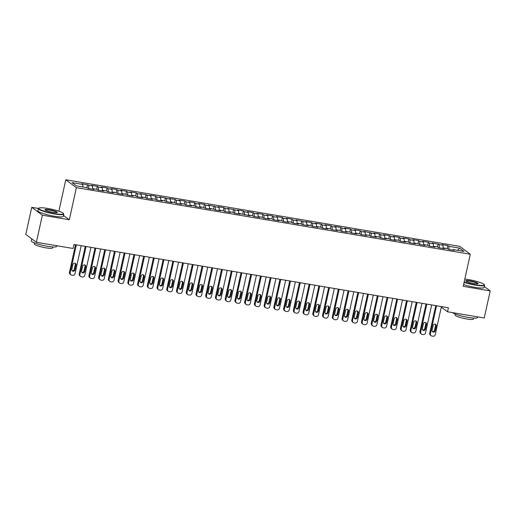 <?xml version="1.0" encoding="UTF-8"?>
<svg xmlns="http://www.w3.org/2000/svg" width="516" height="516" viewBox="0 0 516 516"><rect width="100%" height="100%" fill="white"/><g stroke="black" fill="none" stroke-linecap="round" stroke-linejoin="round"><path stroke-width="0.77" d="M38.436 208.451L31.753 207.322L25.8 234.399L36.397 242.281L73.104 248.486L73.981 244.474L448.423 307.768L447.54 311.78L484.247 317.985L490.2 290.901L484.26 286.49M58.876 211.199L65.777 179.781L459.692 246.364L470.289 254.246L76.381 187.656L65.777 179.781M457.666 250.331L459.569 248.125L448.862 246.313L447.843 245.558L442.006 244.571L443.018 245.326L432.266 242.926L433.285 243.681L429.389 243.023L428.377 242.268L422.533 241.275L423.552 242.036L419.656 241.378L418.637 240.617L412.794 239.63L413.813 240.385L409.917 239.727L408.904 238.972L403.06 237.986L404.08 238.74L400.184 238.082L399.165 237.328L393.327 236.341L394.34 237.096L390.444 236.438L389.432 235.683L383.588 234.696L384.607 235.451L380.711 234.793L379.692 234.038L373.855 233.051L374.868 233.806L364.115 231.407L365.135 232.161L361.239 231.503L360.226 230.742L354.382 229.755L355.401 230.517L351.506 229.859L350.487 229.098L344.643 228.111L345.662 228.865L341.766 228.207L340.753 227.453L334.91 226.466L335.929 227.221L332.033 226.563L331.014 225.808L325.177 224.821L326.189 225.576L322.294 224.918L321.281 224.163L315.437 223.176L316.456 223.931L312.561 223.273L311.541 222.519L305.704 221.532L306.717 222.286L295.965 219.88L296.984 220.642L293.088 219.984L292.075 219.223L286.232 218.236L287.251 218.997L283.355 218.333L282.336 217.578L276.492 216.591L277.511 217.346L273.615 216.688L272.603 215.933L266.759 214.946L267.778 215.701L263.882 215.043L262.863 214.288L257.026 213.302L258.039 214.056L254.143 213.398L253.13 212.644L247.287 211.657L248.306 212.411L244.41 211.754L243.391 210.999L237.554 210.012L238.566 210.767L227.814 208.361L228.833 209.122L224.937 208.464L223.925 207.703L218.081 206.716L219.1 207.471L208.341 205.071L209.361 205.826L205.465 205.168L204.452 204.413L198.608 203.427L199.627 204.181L195.732 203.523L194.713 202.769L188.875 201.782L189.888 202.536L185.992 201.879L184.98 201.124L179.136 200.137L180.155 200.892L176.259 200.234L175.24 199.479L169.403 198.492L170.415 199.247L159.663 196.841L160.682 197.602L156.787 196.944L155.774 196.183L149.93 195.196L150.949 195.951L140.191 193.552L141.21 194.306L137.314 193.648L136.301 192.894L130.458 191.907L131.477 192.661L127.581 192.004L126.562 191.249L120.725 190.262L121.737 191.017L117.841 190.359L116.829 189.604L110.985 188.617L112.004 189.372L108.108 188.714L107.089 187.959L101.252 186.966L102.265 187.727L98.375 187.069L97.356 186.308L91.513 185.321L92.532 186.083L81.78 183.677L82.799 184.431L82.934 186.992M459.569 248.125L463.981 251.402L453.274 249.589L452.938 250.118M82.799 184.431L72.085 182.625L76.497 185.902L87.204 187.714L88.223 188.469L94.067 189.456L93.048 188.701L96.944 189.359L97.956 190.114L103.8 191.101L102.781 190.346L106.677 191.004L107.696 191.759L113.539 192.745L112.52 191.991L116.416 192.649L117.429 193.403L123.272 194.39L122.253 193.635L126.149 194.293L127.168 195.054L133.005 196.041L131.993 195.28L135.889 195.938L136.901 196.699L142.745 197.686L141.726 196.931L145.622 197.589L146.641 198.344L152.478 199.331L151.465 198.576L155.355 199.234L156.374 199.989L162.218 200.976L161.198 200.221L165.094 200.879L166.107 201.633L171.951 202.62L170.931 201.866L174.827 202.524L175.846 203.278L181.69 204.265L180.671 203.51L184.567 204.168L185.579 204.923L191.423 205.916L190.404 205.155L194.3 205.813L195.319 206.574L201.156 207.561L200.144 206.8L204.039 207.464L205.052 208.219L210.896 209.206L209.877 208.451L213.772 209.109L214.791 209.864L220.629 210.85L219.616 210.096L223.505 210.754L224.525 211.508L230.368 212.495L229.349 211.741L233.245 212.399L234.258 213.153L240.101 214.14L239.082 213.385L249.841 215.785L248.822 215.03L252.717 215.688L253.73 216.443L259.574 217.436L258.555 216.675L262.45 217.333L263.47 218.094L269.307 219.081L268.294 218.326L272.19 218.984L273.203 219.739L279.046 220.725L278.027 219.971L281.923 220.629L282.942 221.383L288.779 222.37L287.767 221.616L291.656 222.273L292.675 223.028L298.519 224.015L297.5 223.26L301.396 223.918L302.408 224.673L308.252 225.66L307.233 224.905L311.129 225.563L312.148 226.318L317.991 227.304L316.972 226.55L320.868 227.208L321.881 227.969L327.725 228.956L326.705 228.195L330.601 228.852L331.62 229.614L337.458 230.6L336.445 229.846L340.341 230.504L341.353 231.258L347.197 232.245L346.178 231.49L350.074 232.148L351.093 232.903L356.93 233.89L355.917 233.135L359.807 233.793L360.826 234.548L366.67 235.535L365.651 234.78L369.546 235.438L370.559 236.193L376.403 237.179L375.384 236.425L379.279 237.083L380.298 237.837L386.142 238.831L385.123 238.07L389.019 238.727L390.032 239.489L395.875 240.475L394.856 239.714L398.752 240.379L399.771 241.133L405.608 242.12L404.596 241.365L408.491 242.023L409.504 242.778L415.348 243.765L414.329 243.01L418.224 243.668L419.244 244.423L425.081 245.41L424.068 244.655L427.958 245.313L428.977 246.067L434.82 247.054L433.801 246.3L437.697 246.958L438.71 247.712L444.553 248.699L443.534 247.944L447.43 248.602L448.449 249.357L454.293 250.35L453.274 249.589M88.636 185.418L88.81 188.566M92.532 186.083L92.699 189.224M98.375 187.069L98.543 190.21M102.265 187.727L102.439 190.868M93.048 188.701L92.712 189.23M108.108 188.714L108.276 191.862M112.004 189.372L112.172 192.52M102.781 190.346L102.445 190.875M117.841 190.359L118.016 193.506M121.737 191.017L121.911 194.164L122.253 193.635M112.52 191.991L112.185 192.52M127.581 192.004L127.749 195.151M131.477 192.661L131.644 195.809L131.993 195.28M137.314 193.648L137.488 196.796M141.21 194.306L141.384 197.454L141.726 196.931M147.054 195.293L147.221 198.441M150.949 195.951L151.117 199.099L151.465 198.576M156.787 196.944L156.961 200.085M160.682 197.602L160.85 200.743L161.198 200.221M166.526 198.589L166.694 201.73M170.415 199.247L170.59 202.388L170.931 201.866M176.259 200.234L176.427 203.381M180.155 200.892L180.323 204.039M185.992 201.879L186.166 205.026M189.888 202.536L190.062 205.684M180.671 203.51L180.336 204.039M195.732 203.523L195.899 206.671M199.627 204.181L199.795 207.329L200.144 206.8M190.404 205.155L190.069 205.684M205.465 205.168L205.639 208.316M209.361 205.826L209.535 208.974L209.877 208.451M215.204 206.813L215.372 209.96M219.1 207.471L219.268 210.618L219.616 210.096M224.937 208.464L225.111 211.605M228.833 209.122L229.001 212.263L229.349 211.741M234.677 210.109L234.845 213.25M238.566 210.767L238.74 213.914L239.082 213.385M244.41 211.754L244.578 214.901M248.306 212.411L248.473 215.559L248.822 215.03M254.143 213.398L254.317 216.546M258.039 214.056L258.213 217.204L258.555 216.675M263.882 215.043L264.05 218.191M267.778 215.701L267.946 218.849M273.615 216.688L273.79 219.835M277.511 217.346L277.685 220.493M268.294 218.326L267.952 218.849M283.355 218.333L283.523 221.48M287.251 218.997L287.418 222.138L287.767 221.616M278.027 219.971L277.692 220.493M293.088 219.984L293.262 223.125M296.984 220.642L297.151 223.783L297.5 223.26M302.827 221.628L302.995 224.776M306.717 222.286L306.891 225.434L307.233 224.905M312.561 223.273L312.728 226.421M316.456 223.931L316.624 227.079L316.972 226.55M322.294 224.918L322.468 228.066M326.189 225.576L326.364 228.723L326.705 228.195M332.033 226.563L332.201 229.71M335.929 227.221L336.097 230.368L336.445 229.846M341.766 228.207L341.94 231.355M345.662 228.865L345.836 232.013L346.178 231.49M351.506 229.859L351.673 233M355.401 230.517L355.569 233.658M361.239 231.503L361.413 234.645M365.135 232.161L365.302 235.309M355.917 233.135L355.576 233.664M370.978 233.148L371.146 236.296M374.868 233.806L375.042 236.954L375.384 236.425M365.651 234.78L365.315 235.309M380.711 234.793L380.879 237.94M384.607 235.451L384.775 238.598L385.123 238.07M390.444 236.438L390.618 239.585M394.34 237.096L394.514 240.243L394.856 239.714M400.184 238.082L400.352 241.23M404.08 238.74L404.247 241.888L404.596 241.365M409.917 239.727L410.091 242.875M413.813 240.385L413.987 243.533L414.329 243.01M419.656 241.378L419.824 244.52M423.552 242.036L423.72 245.177M429.389 243.023L429.564 246.164M433.285 243.681L433.453 246.829M424.068 244.655L423.726 245.184M439.129 244.668L439.297 247.815M443.018 245.326L443.192 248.473M433.801 246.3L433.466 246.829M448.862 246.313L449.03 249.46M443.534 247.944L443.199 248.473M31.753 207.322L42.351 215.198L36.397 242.281M470.289 254.246L463.233 286.341L490.2 290.901M42.351 215.198L69.318 219.758L76.381 187.656M441.296 307.136L447.54 311.78M69.318 219.758L63.468 215.404M447.843 245.558L447.185 248.564M438.11 243.913L437.452 246.919M428.377 242.268L427.712 245.274M418.637 240.617L417.979 243.623M408.904 238.972L408.24 241.978M399.165 237.328L398.507 240.333M389.432 235.683L388.767 238.689M379.692 234.038L379.034 237.044M369.959 232.394L369.301 235.399M360.226 230.742L359.562 233.748M350.487 229.098L349.829 232.103M340.753 227.453L340.089 230.459M331.014 225.808L330.356 228.814M321.281 224.163L320.617 227.169M311.541 222.519L310.884 225.524M301.808 220.874L301.15 223.88M292.075 219.223L291.411 222.228M282.336 217.578L281.678 220.584M272.603 215.933L271.938 218.939M262.863 214.288L262.205 217.294M253.13 212.644L252.466 215.649M243.391 210.999L242.733 214.005M233.658 209.354L233 212.36M223.925 207.703L223.26 210.709M214.185 206.058L213.527 209.064M204.452 204.413L203.788 207.419M194.713 202.769L194.055 205.774M184.98 201.124L184.315 204.13M175.24 199.479L174.582 202.485M165.507 197.828L164.849 200.834M155.774 196.183L155.11 199.189M146.034 194.538L145.377 197.544M136.301 192.894L135.637 195.899M126.562 191.249L125.904 194.255M116.829 189.604L116.165 192.61M107.089 187.959L106.431 190.965M97.356 186.308L96.698 189.314M87.623 184.663L86.959 187.669M441.419 306.581L435.272 334.542A2.077 1.948 126.6 0 1 432.885 336.219L431.911 336.051A2.077 1.948 126.6 0 1 430.409 333.717L436.555 305.762M435.749 305.627L429.693 333.188L430.409 333.717M435.194 330.782A1.664 1.561 -53.4 0 1 432.64 331.853A1.664 1.561 -53.4 0 1 432.079 330.259L433.137 325.441A1.664 1.561 -53.4 0 1 435.685 324.37A1.664 1.561 -53.4 0 1 436.252 325.97L435.194 330.782L434.478 330.253A1.664 1.561 -53.4 0 1 432.324 331.53M435.285 324.164A1.664 1.561 -53.4 0 1 435.536 325.435L434.478 330.253M431.112 335.716L430.396 335.181A2.077 1.948 -53.4 0 1 429.693 333.188M431.686 304.937L425.539 332.897A2.077 1.948 126.6 0 1 423.152 334.574L422.178 334.407A2.077 1.948 126.6 0 1 420.669 332.072L426.816 304.118M426.016 303.982L419.953 331.543L420.669 332.072M425.455 329.137A1.664 1.561 -53.4 0 1 422.907 330.208A1.664 1.561 -53.4 0 1 422.34 328.608L423.397 323.796A1.664 1.561 -53.4 0 1 425.945 322.726A1.664 1.561 -53.4 0 1 426.513 324.325L425.455 329.137L424.739 328.608A1.664 1.561 -53.4 0 1 422.591 329.885M425.552 322.513A1.664 1.561 -53.4 0 1 425.797 323.79L424.739 328.608M421.378 334.071L420.663 333.536A2.077 1.948 -53.4 0 1 419.953 331.543M421.953 303.292L415.799 331.253A2.077 1.948 126.6 0 1 413.413 332.93L412.439 332.762A2.077 1.948 126.6 0 1 410.936 330.427L417.083 302.466M416.277 302.331L410.22 329.898L410.936 330.427M415.722 327.492A1.664 1.561 -53.4 0 1 413.174 328.563A1.664 1.561 -53.4 0 1 412.607 326.963L413.664 322.152A1.664 1.561 -53.4 0 1 416.212 321.081A1.664 1.561 -53.4 0 1 416.78 322.674L415.722 327.492L415.006 326.957A1.664 1.561 -53.4 0 1 412.852 328.24M415.812 320.868A1.664 1.561 -53.4 0 1 416.064 322.145L415.006 326.957M411.645 332.427L410.923 331.891A2.077 1.948 -53.4 0 1 410.22 329.898M464.187 282.007A12.668 1.883 12.4 0 0 475.417 284.767A12.668 1.883 12.4 0 0 484.214 284.58A12.668 1.883 12.4 0 0 468.425 279.569A12.668 1.883 12.4 0 0 464.832 279.066M484.214 284.58L484.453 284.942A12.984 1.929 -167.6 0 1 484.53 285.258A12.984 1.929 -167.6 0 1 475.436 285.129A12.984 1.929 -167.6 0 1 464.103 282.368M470.173 280.865A6.334 0.942 -167.6 0 1 478.01 283.652A6.334 0.942 -167.6 0 1 473.669 283.465A6.334 0.942 -167.6 0 1 465.774 280.962A6.334 0.942 -167.6 0 1 470.173 280.865M477.739 283.742A6.024 0.897 12.4 0 0 470.192 281.233A6.024 0.897 12.4 0 0 465.974 281.156M477.584 316.856L477.429 317.553A12.984 1.929 -167.6 0 1 468.335 317.43A12.984 1.929 -167.6 0 1 452.455 312.612M473.591 318.082L473.372 319.082A9.346 1.387 -167.6 0 1 466.825 318.991A9.346 1.387 -167.6 0 1 455.118 315.063L455.338 314.063M484.53 285.258L484.047 287.464A12.984 1.929 -167.6 0 1 474.946 287.335A12.984 1.929 -167.6 0 1 463.62 284.574M47.646 208.438A12.668 1.883 12.4 0 0 38.964 208.071A12.668 1.883 12.4 0 0 54.632 213.637A12.668 1.883 12.4 0 0 63.429 213.45A12.668 1.883 12.4 0 0 47.646 208.438M63.429 213.45L63.668 213.811A12.984 1.929 -167.6 0 1 63.752 214.127A12.984 1.929 -167.6 0 1 54.651 214.005A12.984 1.929 -167.6 0 1 38.39 208.554A12.984 1.929 -167.6 0 1 38.597 208.303L38.964 208.071M49.388 209.741A6.334 0.942 -167.6 0 1 57.224 212.521A6.334 0.942 -167.6 0 1 52.884 212.34A6.334 0.942 -167.6 0 1 44.989 209.831A6.334 0.942 -167.6 0 1 49.388 209.741M56.96 212.618A6.024 0.897 12.4 0 0 49.407 210.102A6.024 0.897 12.4 0 0 45.195 210.031M56.805 245.732L56.65 246.429A12.984 1.929 -167.6 0 1 47.549 246.3A12.984 1.929 -167.6 0 1 31.289 240.849L31.74 238.818M52.813 246.951L52.593 247.951A9.346 1.387 -167.6 0 1 46.04 247.861A9.346 1.387 -167.6 0 1 34.333 243.939L34.553 242.939M63.752 214.127L63.268 216.333A12.984 1.929 -167.6 0 1 54.167 216.21A12.984 1.929 -167.6 0 1 37.907 210.76L38.39 208.554M412.213 301.647L406.066 329.608A2.077 1.948 126.6 0 1 403.68 331.285L402.706 331.117A2.077 1.948 126.6 0 1 401.196 328.782L407.343 300.822M406.543 300.686L400.481 328.247L401.196 328.782M405.982 325.848A1.664 1.561 -53.4 0 1 403.435 326.918A1.664 1.561 -53.4 0 1 402.867 325.319L403.925 320.507A1.664 1.561 -53.4 0 1 406.479 319.436A1.664 1.561 -53.4 0 1 407.04 321.029L405.982 325.848L405.266 325.312A1.664 1.561 -53.4 0 1 403.119 326.596M406.079 319.223A1.664 1.561 -53.4 0 1 406.324 320.5L405.266 325.312M401.906 330.775L401.19 330.246A2.077 1.948 -53.4 0 1 400.481 328.247M402.48 300.002L396.333 327.957A2.077 1.948 126.6 0 1 393.94 329.634L392.966 329.472A2.077 1.948 126.6 0 1 391.463 327.138L397.61 299.177M396.804 299.041L390.747 326.602L391.463 327.138M396.249 324.203A1.664 1.561 -53.4 0 1 393.702 325.274A1.664 1.561 -53.4 0 1 393.134 323.674L394.192 318.856A1.664 1.561 -53.4 0 1 396.74 317.791A1.664 1.561 -53.4 0 1 397.307 319.385L396.249 324.203L395.533 323.667A1.664 1.561 -53.4 0 1 393.385 324.951M396.34 317.579A1.664 1.561 -53.4 0 1 396.591 318.856L395.533 323.667M392.173 329.131L391.457 328.602A2.077 1.948 -53.4 0 1 390.747 326.602M392.74 298.358L386.594 326.312A2.077 1.948 126.6 0 1 384.207 327.989L383.233 327.828A2.077 1.948 126.6 0 1 381.724 325.493L387.877 297.532M387.071 297.397L381.008 324.957L381.724 325.493M386.51 322.552A1.664 1.561 -53.4 0 1 383.962 323.622A1.664 1.561 -53.4 0 1 383.394 322.029L384.459 317.211A1.664 1.561 -53.4 0 1 387.006 316.14A1.664 1.561 -53.4 0 1 387.574 317.74L386.51 322.552L385.794 322.023A1.664 1.561 -53.4 0 1 383.646 323.3M386.607 315.934A1.664 1.561 -53.4 0 1 386.858 317.205L385.794 322.023M382.433 327.486L381.717 326.957A2.077 1.948 -53.4 0 1 381.008 324.957M383.007 296.706L376.861 324.667A2.077 1.948 126.6 0 1 374.468 326.344L373.5 326.183A2.077 1.948 126.6 0 1 371.991 323.848L378.138 295.887M377.338 295.752L371.275 323.313L371.991 323.848M376.777 320.907A1.664 1.561 -53.4 0 1 374.229 321.978A1.664 1.561 -53.4 0 1 373.661 320.384L374.719 315.566A1.664 1.561 -53.4 0 1 377.267 314.496A1.664 1.561 -53.4 0 1 377.835 316.095L376.777 320.907L376.061 320.378A1.664 1.561 -53.4 0 1 373.913 321.655M376.867 314.289A1.664 1.561 -53.4 0 1 377.119 315.56L376.061 320.378M372.7 325.841L371.984 325.306A2.077 1.948 -53.4 0 1 371.275 323.313M373.268 295.062L367.121 323.022A2.077 1.948 126.6 0 1 364.735 324.699L363.761 324.532A2.077 1.948 126.6 0 1 362.258 322.197L368.405 294.243M367.598 294.107L361.542 321.668L362.258 322.197M367.044 319.262A1.664 1.561 -53.4 0 1 364.49 320.333A1.664 1.561 -53.4 0 1 363.928 318.733L364.986 313.921A1.664 1.561 -53.4 0 1 367.534 312.851A1.664 1.561 -53.4 0 1 368.102 314.45L367.044 319.262L366.328 318.733A1.664 1.561 -53.4 0 1 364.173 320.01M367.134 312.638A1.664 1.561 -53.4 0 1 367.386 313.915L366.328 318.733M362.961 324.196L362.245 323.661A2.077 1.948 -53.4 0 1 361.542 321.668M363.535 293.417L357.388 321.378A2.077 1.948 126.6 0 1 355.002 323.055L354.028 322.887A2.077 1.948 126.6 0 1 352.518 320.552L358.665 292.598M357.865 292.456L351.802 320.023L352.518 320.552M357.304 317.617A1.664 1.561 -53.4 0 1 354.756 318.688A1.664 1.561 -53.4 0 1 354.189 317.088L355.247 312.277A1.664 1.561 -53.4 0 1 357.794 311.206A1.664 1.561 -53.4 0 1 358.362 312.806L357.304 317.617L356.588 317.082A1.664 1.561 -53.4 0 1 354.44 318.366M357.401 310.993A1.664 1.561 -53.4 0 1 357.646 312.27L356.588 317.082M353.228 322.552L352.512 322.016A2.077 1.948 -53.4 0 1 351.802 320.023M353.802 291.772L347.649 319.733A2.077 1.948 126.6 0 1 345.262 321.41L344.288 321.242A2.077 1.948 126.6 0 1 342.785 318.907L348.932 290.947M348.126 290.811L342.069 318.378L342.785 318.907M347.571 315.973A1.664 1.561 -53.4 0 1 345.023 317.043A1.664 1.561 -53.4 0 1 344.456 315.444L345.514 310.632A1.664 1.561 -53.4 0 1 348.061 309.561A1.664 1.561 -53.4 0 1 348.629 311.154L347.571 315.973L346.855 315.437A1.664 1.561 -53.4 0 1 344.701 316.721M347.661 309.348A1.664 1.561 -53.4 0 1 347.913 310.626L346.855 315.437M343.495 320.907L342.772 320.372A2.077 1.948 -53.4 0 1 342.069 318.378M344.062 290.127L337.916 318.082A2.077 1.948 126.6 0 1 335.529 319.759L334.555 319.598A2.077 1.948 126.6 0 1 333.046 317.263L339.193 289.302M338.393 289.166L332.33 316.727L333.046 317.263M337.832 314.328A1.664 1.561 -53.4 0 1 335.284 315.399A1.664 1.561 -53.4 0 1 334.716 313.799L335.774 308.987A1.664 1.561 -53.4 0 1 338.328 307.917A1.664 1.561 -53.4 0 1 338.889 309.51L337.832 314.328L337.116 313.793A1.664 1.561 -53.4 0 1 334.968 315.076M337.928 307.704A1.664 1.561 -53.4 0 1 338.173 308.981L337.116 313.793M333.755 319.256L333.039 318.727A2.077 1.948 -53.4 0 1 332.33 316.727M334.329 288.483L328.182 316.437A2.077 1.948 126.6 0 1 325.79 318.114L324.816 317.953A2.077 1.948 126.6 0 1 323.313 315.618L329.46 287.657M328.653 287.522L322.597 315.082L323.313 315.618M328.099 312.683A1.664 1.561 -53.4 0 1 325.551 313.747A1.664 1.561 -53.4 0 1 324.983 312.154L326.041 307.336A1.664 1.561 -53.4 0 1 328.589 306.265A1.664 1.561 -53.4 0 1 329.156 307.865L328.099 312.683L327.383 312.148A1.664 1.561 -53.4 0 1 325.235 313.431M328.189 306.059A1.664 1.561 -53.4 0 1 328.44 307.336L327.383 312.148M324.022 317.611L323.306 317.082A2.077 1.948 -53.4 0 1 322.597 315.082M324.59 286.832L318.443 314.792A2.077 1.948 126.6 0 1 316.056 316.469L315.082 316.308A2.077 1.948 126.6 0 1 313.573 313.973L319.726 286.012M318.92 285.877L312.857 313.438L313.573 313.973M318.359 311.032A1.664 1.561 -53.4 0 1 315.811 312.103A1.664 1.561 -53.4 0 1 315.244 310.509L316.308 305.691A1.664 1.561 -53.4 0 1 318.856 304.621A1.664 1.561 -53.4 0 1 319.423 306.22L318.359 311.032L317.643 310.503A1.664 1.561 -53.4 0 1 315.495 311.78M318.456 304.414A1.664 1.561 -53.4 0 1 318.707 305.685L317.643 310.503M314.283 315.966L313.567 315.437A2.077 1.948 -53.4 0 1 312.857 313.438M314.857 285.187L308.71 313.148A2.077 1.948 126.6 0 1 306.317 314.825L305.349 314.663A2.077 1.948 126.6 0 1 303.84 312.322L309.987 284.368M309.187 284.232L303.124 311.793L303.84 312.322M308.626 309.387A1.664 1.561 -53.4 0 1 306.078 310.458A1.664 1.561 -53.4 0 1 305.511 308.865L306.569 304.047A1.664 1.561 -53.4 0 1 309.116 302.976A1.664 1.561 -53.4 0 1 309.684 304.575L308.626 309.387L307.91 308.858A1.664 1.561 -53.4 0 1 305.762 310.135M308.716 302.769A1.664 1.561 -53.4 0 1 308.968 304.04L307.91 308.858M304.55 314.321L303.834 313.786A2.077 1.948 -53.4 0 1 303.124 311.793M305.117 283.542L298.97 311.503A2.077 1.948 126.6 0 1 296.584 313.18L295.61 313.012A2.077 1.948 126.6 0 1 294.107 310.677L300.254 282.723M299.448 282.587L293.391 310.148L294.107 310.677M298.893 307.742A1.664 1.561 -53.4 0 1 296.339 308.813A1.664 1.561 -53.4 0 1 295.778 307.214L296.835 302.402A1.664 1.561 -53.4 0 1 299.383 301.331A1.664 1.561 -53.4 0 1 299.951 302.931L298.893 307.742L298.177 307.214A1.664 1.561 -53.4 0 1 296.023 308.491M298.983 301.118A1.664 1.561 -53.4 0 1 299.235 302.395L298.177 307.214M294.81 312.677L294.094 312.141A2.077 1.948 -53.4 0 1 293.391 310.148M295.384 281.897L289.237 309.858A2.077 1.948 126.6 0 1 286.851 311.535L285.877 311.367A2.077 1.948 126.6 0 1 284.368 309.032L290.514 281.072M289.715 280.936L283.652 308.504L284.368 309.032M289.154 306.098A1.664 1.561 -53.4 0 1 286.606 307.168A1.664 1.561 -53.4 0 1 286.038 305.569L287.096 300.757A1.664 1.561 -53.4 0 1 289.644 299.686A1.664 1.561 -53.4 0 1 290.211 301.28L289.154 306.098L288.438 305.562A1.664 1.561 -53.4 0 1 286.29 306.846M289.25 299.474A1.664 1.561 -53.4 0 1 289.495 300.751L288.438 305.562M285.077 311.032L284.361 310.497A2.077 1.948 -53.4 0 1 283.652 308.504M285.651 280.252L279.498 308.213A2.077 1.948 126.6 0 1 277.111 309.89L276.137 309.723A2.077 1.948 126.6 0 1 274.635 307.388L280.781 279.427M279.975 279.291L273.919 306.852L274.635 307.388M279.42 304.453A1.664 1.561 -53.4 0 1 276.873 305.524A1.664 1.561 -53.4 0 1 276.305 303.924L277.363 299.112A1.664 1.561 -53.4 0 1 279.911 298.042A1.664 1.561 -53.4 0 1 280.478 299.635L279.42 304.453L278.704 303.918A1.664 1.561 -53.4 0 1 276.55 305.201M279.511 297.829A1.664 1.561 -53.4 0 1 279.762 299.106L278.704 303.918M275.344 309.381L274.622 308.852A2.077 1.948 -53.4 0 1 273.919 306.852M275.912 278.608L269.765 306.562A2.077 1.948 126.6 0 1 267.378 308.239L266.404 308.078A2.077 1.948 126.6 0 1 264.895 305.743L271.042 277.782M270.242 277.647L264.179 305.208L264.895 305.743M269.681 302.808A1.664 1.561 -53.4 0 1 267.133 303.879A1.664 1.561 -53.4 0 1 266.566 302.279L267.623 297.468A1.664 1.561 -53.4 0 1 270.178 296.397A1.664 1.561 -53.4 0 1 270.739 297.99L269.681 302.808L268.965 302.273A1.664 1.561 -53.4 0 1 266.817 303.556M269.778 296.184A1.664 1.561 -53.4 0 1 270.023 297.461L268.965 302.273M265.605 307.736L264.889 307.207A2.077 1.948 -53.4 0 1 264.179 305.208M266.179 276.963L260.032 304.917A2.077 1.948 126.6 0 1 257.639 306.594L256.665 306.433A2.077 1.948 126.6 0 1 255.162 304.098L261.309 276.137M260.503 276.002L254.446 303.563L255.162 304.098M259.948 301.157A1.664 1.561 -53.4 0 1 257.4 302.228A1.664 1.561 -53.4 0 1 256.833 300.635L257.89 295.816A1.664 1.561 -53.4 0 1 260.438 294.746A1.664 1.561 -53.4 0 1 261.006 296.345L259.948 301.157L259.232 300.628A1.664 1.561 -53.4 0 1 257.084 301.912M260.038 294.539A1.664 1.561 -53.4 0 1 260.29 295.81L259.232 300.628M255.871 306.091L255.156 305.562A2.077 1.948 -53.4 0 1 254.446 303.563M256.439 275.312L250.292 303.273A2.077 1.948 126.6 0 1 247.906 304.95L246.932 304.788A2.077 1.948 126.6 0 1 245.423 302.453L251.576 274.493M250.77 274.357L244.707 301.918L245.423 302.453M250.208 299.512A1.664 1.561 -53.4 0 1 247.661 300.583A1.664 1.561 -53.4 0 1 247.093 298.99L248.157 294.172A1.664 1.561 -53.4 0 1 250.705 293.101A1.664 1.561 -53.4 0 1 251.273 294.7L250.208 299.512L249.492 298.983A1.664 1.561 -53.4 0 1 247.345 300.26M250.305 292.895A1.664 1.561 -53.4 0 1 250.557 294.165L249.492 298.983M246.132 304.446L245.416 303.918A2.077 1.948 -53.4 0 1 244.707 301.918M246.706 273.667L240.559 301.628A2.077 1.948 126.6 0 1 238.166 303.305L237.199 303.137A2.077 1.948 126.6 0 1 235.689 300.802L241.836 272.848M241.036 272.712L234.974 300.273L235.689 300.802M240.475 297.867A1.664 1.561 -53.4 0 1 237.928 298.938A1.664 1.561 -53.4 0 1 237.36 297.345L238.418 292.527A1.664 1.561 -53.4 0 1 240.966 291.456A1.664 1.561 -53.4 0 1 241.533 293.056L240.475 297.867L239.759 297.339A1.664 1.561 -53.4 0 1 237.612 298.616M240.566 291.25A1.664 1.561 -53.4 0 1 240.817 292.52L239.759 297.339M236.399 302.802L235.683 302.266A2.077 1.948 -53.4 0 1 234.974 300.273M236.967 272.022L230.82 299.983A2.077 1.948 126.6 0 1 228.433 301.66L227.459 301.492A2.077 1.948 126.6 0 1 225.956 299.157L232.103 271.203M231.297 271.068L225.24 298.629L225.956 299.157M230.742 296.223A1.664 1.561 -53.4 0 1 228.188 297.293A1.664 1.561 -53.4 0 1 227.627 295.694L228.685 290.882A1.664 1.561 -53.4 0 1 231.233 289.811A1.664 1.561 -53.4 0 1 231.8 291.411L230.742 296.223L230.026 295.694A1.664 1.561 -53.4 0 1 227.872 296.971M230.833 289.599A1.664 1.561 -53.4 0 1 231.084 290.876L230.026 295.694M226.659 301.157L225.944 300.622A2.077 1.948 -53.4 0 1 225.24 298.629M227.234 270.378L221.087 298.338A2.077 1.948 126.6 0 1 218.7 300.015L217.726 299.848A2.077 1.948 126.6 0 1 216.217 297.513L222.364 269.552M221.564 269.416L215.501 296.984L216.217 297.513M221.003 294.578A1.664 1.561 -53.4 0 1 218.455 295.649A1.664 1.561 -53.4 0 1 217.887 294.049L218.945 289.237A1.664 1.561 -53.4 0 1 221.493 288.167A1.664 1.561 -53.4 0 1 222.061 289.76L221.003 294.578L220.287 294.043A1.664 1.561 -53.4 0 1 218.139 295.326M221.1 287.954A1.664 1.561 -53.4 0 1 221.345 289.231L220.287 294.043M216.926 299.512L216.21 298.977A2.077 1.948 -53.4 0 1 215.501 296.984M217.5 268.733L211.347 296.694A2.077 1.948 126.6 0 1 208.961 298.371L207.987 298.203A2.077 1.948 126.6 0 1 206.484 295.868L212.631 267.907M211.824 267.772L205.768 295.333L206.484 295.868M211.27 292.933A1.664 1.561 -53.4 0 1 208.722 294.004A1.664 1.561 -53.4 0 1 208.154 292.404L209.212 287.593A1.664 1.561 -53.4 0 1 211.76 286.522A1.664 1.561 -53.4 0 1 212.328 288.115L211.27 292.933L210.554 292.398A1.664 1.561 -53.4 0 1 208.4 293.681M211.36 286.309A1.664 1.561 -53.4 0 1 211.612 287.586L210.554 292.398M207.193 297.861L206.471 297.332A2.077 1.948 -53.4 0 1 205.768 295.333M207.761 267.088L201.614 295.042A2.077 1.948 126.6 0 1 199.228 296.719L198.254 296.558A2.077 1.948 126.6 0 1 196.744 294.223L202.891 266.262M202.091 266.127L196.028 293.688L196.744 294.223M201.53 291.288A1.664 1.561 -53.4 0 1 198.983 292.359A1.664 1.561 -53.4 0 1 198.415 290.76L199.473 285.941A1.664 1.561 -53.4 0 1 202.027 284.877A1.664 1.561 -53.4 0 1 202.588 286.47L201.53 291.288L200.814 290.753A1.664 1.561 -53.4 0 1 198.666 292.037M201.627 284.664A1.664 1.561 -53.4 0 1 201.872 285.941L200.814 290.753M197.454 296.216L196.738 295.687A2.077 1.948 -53.4 0 1 196.028 293.688M198.028 265.443L191.881 293.398A2.077 1.948 126.6 0 1 189.488 295.075L188.514 294.913A2.077 1.948 126.6 0 1 187.011 292.578L193.158 264.618M192.352 264.482L186.295 292.043L187.011 292.578M191.797 289.637A1.664 1.561 -53.4 0 1 189.249 290.708A1.664 1.561 -53.4 0 1 188.682 289.115L189.74 284.297A1.664 1.561 -53.4 0 1 192.287 283.226A1.664 1.561 -53.4 0 1 192.855 284.826L191.797 289.637L191.081 289.108A1.664 1.561 -53.4 0 1 188.933 290.385M191.888 283.02A1.664 1.561 -53.4 0 1 192.139 284.29L191.081 289.108M187.721 294.572L187.005 294.043A2.077 1.948 -53.4 0 1 186.295 292.043M188.288 263.792L182.142 291.753A2.077 1.948 126.6 0 1 179.755 293.43L178.781 293.269A2.077 1.948 126.6 0 1 177.272 290.934L183.425 262.973M182.619 262.838L176.556 290.398L177.272 290.934M182.058 287.993A1.664 1.561 -53.4 0 1 179.51 289.063A1.664 1.561 -53.4 0 1 178.942 287.47L180.007 282.652A1.664 1.561 -53.4 0 1 182.554 281.581A1.664 1.561 -53.4 0 1 183.122 283.181L182.058 287.993L181.342 287.464A1.664 1.561 -53.4 0 1 179.194 288.741M182.154 281.375A1.664 1.561 -53.4 0 1 182.406 282.645L181.342 287.464M177.981 292.927L177.265 292.391A2.077 1.948 -53.4 0 1 176.556 290.398M178.555 262.147L172.409 290.108A2.077 1.948 126.6 0 1 170.016 291.785L169.048 291.617A2.077 1.948 126.6 0 1 167.539 289.283L173.686 261.328M172.886 261.193L166.823 288.754L167.539 289.283M172.325 286.348A1.664 1.561 -53.4 0 1 169.777 287.418A1.664 1.561 -53.4 0 1 169.209 285.819L170.267 281.007A1.664 1.561 -53.4 0 1 172.815 279.936A1.664 1.561 -53.4 0 1 173.382 281.536L172.325 286.348L171.609 285.819A1.664 1.561 -53.4 0 1 169.461 287.096M172.415 279.724A1.664 1.561 -53.4 0 1 172.666 281.001L171.609 285.819M168.248 291.282L167.532 290.747A2.077 1.948 -53.4 0 1 166.823 288.754M168.816 260.503L162.669 288.463A2.077 1.948 126.6 0 1 160.282 290.14L159.309 289.973A2.077 1.948 126.6 0 1 157.806 287.638L163.953 259.683M163.146 259.542L157.09 287.109L157.806 287.638M162.592 284.703A1.664 1.561 -53.4 0 1 160.037 285.774A1.664 1.561 -53.4 0 1 159.476 284.174L160.534 279.362A1.664 1.561 -53.4 0 1 163.082 278.292A1.664 1.561 -53.4 0 1 163.649 279.891L162.592 284.703L161.876 284.168A1.664 1.561 -53.4 0 1 159.721 285.451M162.682 278.079A1.664 1.561 -53.4 0 1 162.933 279.356L161.876 284.168M158.509 289.637L157.793 289.102A2.077 1.948 -53.4 0 1 157.09 287.109M159.083 258.858L152.936 286.819A2.077 1.948 126.6 0 1 150.549 288.496L149.576 288.328A2.077 1.948 126.6 0 1 148.066 285.993L154.213 258.032M153.413 257.897L147.35 285.464L148.066 285.993M152.852 283.058A1.664 1.561 -53.4 0 1 150.304 284.129A1.664 1.561 -53.4 0 1 149.737 282.529L150.795 277.718A1.664 1.561 -53.4 0 1 153.342 276.647A1.664 1.561 -53.4 0 1 153.91 278.24L152.852 283.058L152.136 282.523A1.664 1.561 -53.4 0 1 149.988 283.806M152.949 276.434A1.664 1.561 -53.4 0 1 153.194 277.711L152.136 282.523M148.776 287.993L148.06 287.457A2.077 1.948 -53.4 0 1 147.35 285.464M149.35 257.213L143.196 285.167A2.077 1.948 126.6 0 1 140.81 286.844L139.836 286.683A2.077 1.948 126.6 0 1 138.333 284.348L144.48 256.387M143.674 256.252L137.617 283.813L138.333 284.348M143.119 281.413A1.664 1.561 -53.4 0 1 140.571 282.484A1.664 1.561 -53.4 0 1 140.004 280.885L141.061 276.073A1.664 1.561 -53.4 0 1 143.609 275.002A1.664 1.561 -53.4 0 1 144.177 276.595L143.119 281.413L142.403 280.878A1.664 1.561 -53.4 0 1 140.249 282.162M143.209 274.789A1.664 1.561 -53.4 0 1 143.461 276.066L142.403 280.878M139.043 286.341L138.32 285.812A2.077 1.948 -53.4 0 1 137.617 283.813M139.61 255.568L133.463 283.523A2.077 1.948 126.6 0 1 131.077 285.2L130.103 285.038A2.077 1.948 126.6 0 1 128.594 282.704L134.74 254.743M133.941 254.607L127.878 282.168L128.594 282.704M133.38 279.769A1.664 1.561 -53.4 0 1 130.832 280.833A1.664 1.561 -53.4 0 1 130.264 279.24L131.322 274.422A1.664 1.561 -53.4 0 1 133.876 273.351A1.664 1.561 -53.4 0 1 134.437 274.951L133.38 279.769L132.664 279.233A1.664 1.561 -53.4 0 1 130.516 280.517M133.476 273.145A1.664 1.561 -53.4 0 1 133.721 274.422L132.664 279.233M129.303 284.697L128.587 284.168A2.077 1.948 -53.4 0 1 127.878 282.168M129.877 253.917L123.73 281.878A2.077 1.948 126.6 0 1 121.337 283.555L120.363 283.394A2.077 1.948 126.6 0 1 118.861 281.059L125.007 253.098M124.201 252.963L118.145 280.523L118.861 281.059M123.646 278.118A1.664 1.561 -53.4 0 1 121.099 279.188A1.664 1.561 -53.4 0 1 120.531 277.595L121.589 272.777A1.664 1.561 -53.4 0 1 124.137 271.706A1.664 1.561 -53.4 0 1 124.704 273.306L123.646 278.118L122.931 277.589A1.664 1.561 -53.4 0 1 120.783 278.866M123.737 271.5A1.664 1.561 -53.4 0 1 123.988 272.77L122.931 277.589M119.57 283.052L118.854 282.523A2.077 1.948 -53.4 0 1 118.145 280.523M120.138 252.272L113.991 280.233A2.077 1.948 126.6 0 1 111.604 281.91L110.63 281.749A2.077 1.948 126.6 0 1 109.121 279.408L115.274 251.453M114.468 251.318L108.405 278.879L109.121 279.408M113.907 276.473A1.664 1.561 -53.4 0 1 111.359 277.543A1.664 1.561 -53.4 0 1 110.792 275.95L111.856 271.132A1.664 1.561 -53.4 0 1 114.404 270.062A1.664 1.561 -53.4 0 1 114.971 271.661L113.907 276.473L113.191 275.944A1.664 1.561 -53.4 0 1 111.043 277.221M114.004 269.855A1.664 1.561 -53.4 0 1 114.255 271.126L113.191 275.944M109.831 281.407L109.115 280.872A2.077 1.948 -53.4 0 1 108.405 278.879M110.405 250.628L104.258 278.588A2.077 1.948 126.6 0 1 101.865 280.265L100.897 280.098A2.077 1.948 126.6 0 1 99.388 277.763L105.535 249.809M104.735 249.673L98.672 277.234L99.388 277.763M104.174 274.828A1.664 1.561 -53.4 0 1 101.626 275.899A1.664 1.561 -53.4 0 1 101.059 274.299L102.116 269.487A1.664 1.561 -53.4 0 1 104.664 268.417A1.664 1.561 -53.4 0 1 105.232 270.016L104.174 274.828L103.458 274.299A1.664 1.561 -53.4 0 1 101.31 275.576M104.264 268.204A1.664 1.561 -53.4 0 1 104.516 269.481L103.458 274.299M100.098 279.762L99.382 279.227A2.077 1.948 -53.4 0 1 98.672 277.234M100.665 248.983L94.518 276.944A2.077 1.948 126.6 0 1 92.132 278.621L91.158 278.453A2.077 1.948 126.6 0 1 89.655 276.118L95.802 248.157M94.996 248.022L88.939 275.589L89.655 276.118M94.441 273.183A1.664 1.561 -53.4 0 1 91.887 274.254A1.664 1.561 -53.4 0 1 91.326 272.654L92.383 267.843A1.664 1.561 -53.4 0 1 94.931 266.772A1.664 1.561 -53.4 0 1 95.499 268.365L94.441 273.183L93.725 272.648A1.664 1.561 -53.4 0 1 91.571 273.932M94.531 266.559A1.664 1.561 -53.4 0 1 94.783 267.836L93.725 272.648M90.358 278.118L89.642 277.582A2.077 1.948 -53.4 0 1 88.939 275.589M90.932 247.338L84.785 275.299A2.077 1.948 126.6 0 1 82.399 276.976L81.425 276.808A2.077 1.948 126.6 0 1 79.916 274.473L86.062 246.513M85.263 246.377L79.2 273.938L79.916 274.473M84.701 271.539A1.664 1.561 -53.4 0 1 82.154 272.609A1.664 1.561 -53.4 0 1 81.586 271.01L82.644 266.198A1.664 1.561 -53.4 0 1 85.192 265.127A1.664 1.561 -53.4 0 1 85.759 266.72L84.701 271.539L83.985 271.003A1.664 1.561 -53.4 0 1 81.838 272.287M84.798 264.914A1.664 1.561 -53.4 0 1 85.043 266.192L83.985 271.003M80.625 276.466L79.909 275.937A2.077 1.948 -53.4 0 1 79.2 273.938M81.199 245.693L75.046 273.648A2.077 1.948 126.6 0 1 72.659 275.325L71.685 275.163A2.077 1.948 126.6 0 1 70.182 272.829L76.329 244.868M75.523 244.732L69.467 272.293L70.182 272.829M74.968 269.894A1.664 1.561 -53.4 0 1 72.421 270.965A1.664 1.561 -53.4 0 1 71.853 269.365L72.911 264.553A1.664 1.561 -53.4 0 1 75.459 263.483A1.664 1.561 -53.4 0 1 76.026 265.076L74.968 269.894L74.252 269.358A1.664 1.561 -53.4 0 1 72.098 270.642M75.059 263.27A1.664 1.561 -53.4 0 1 75.31 264.547L74.252 269.358M70.892 274.822L70.17 274.293A2.077 1.948 -53.4 0 1 69.467 272.293M436.252 325.97L435.536 325.435M426.513 324.325L425.797 323.79M416.78 322.674L416.064 322.145M407.04 321.029L406.324 320.5M397.307 319.385L396.591 318.856M387.574 317.74L386.858 317.205M377.835 316.095L377.119 315.56M368.102 314.45L367.386 313.915M358.362 312.806L357.646 312.27M348.629 311.154L347.913 310.626M338.889 309.51L338.173 308.981M329.156 307.865L328.44 307.336M319.423 306.22L318.707 305.685M309.684 304.575L308.968 304.04M299.951 302.931L299.235 302.395M290.211 301.28L289.495 300.751M280.478 299.635L279.762 299.106M270.739 297.99L270.023 297.461M261.006 296.345L260.29 295.81M251.273 294.7L250.557 294.165M241.533 293.056L240.817 292.52M231.8 291.411L231.084 290.876M222.061 289.76L221.345 289.231M212.328 288.115L211.612 287.586M202.588 286.47L201.872 285.941M192.855 284.826L192.139 284.29M183.122 283.181L182.406 282.645M173.382 281.536L172.666 281.001M163.649 279.891L162.933 279.356M153.91 278.24L153.194 277.711M144.177 276.595L143.461 276.066M134.437 274.951L133.721 274.422M124.704 273.306L123.988 272.77M114.971 271.661L114.255 271.126M105.232 270.016L104.516 269.481M95.499 268.365L94.783 267.836M85.759 266.72L85.043 266.192M76.026 265.076L75.31 264.547"/></g></svg>
